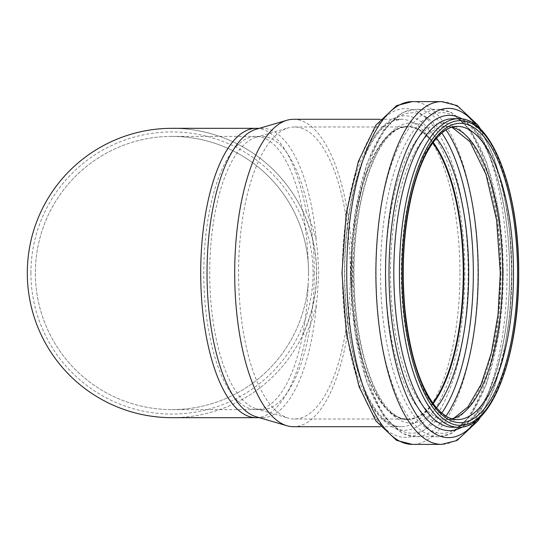 <?xml version="1.0" encoding="UTF-8"?>
<svg xmlns="http://www.w3.org/2000/svg" width="546" height="546" viewBox="0 0 546 546"><rect width="100%" height="100%" fill="white"/><g stroke="black" fill="none" stroke-linecap="round" stroke-linejoin="round"><path stroke-width="0.41" stroke-dasharray="2.73 2.05" d="M171.949 417.676A144.676 144.676 0 0 0 302.975 334.398L306.204 334.398L311.261 322.515L315.765 308.162L317.274 296.935L318.734 273L317.649 252.313L315.765 237.844L311.998 225.512L306.204 211.602L302.975 211.602A144.676 144.676 0 0 0 171.949 128.324M302.975 334.398C321.089 293.468 321.089 252.532 302.975 211.602A144.676 144.676 0 0 0 27.3 273A144.676 144.676 0 0 0 203.426 414.216A144.676 144.676 0 0 0 302.975 211.602L306.279 219.219M316.284 306.074A144.676 55.364 -90 0 1 262.387 417.676A144.676 55.364 -90 0 1 256.238 416.782M256.238 129.218A144.676 55.364 -90 0 1 262.387 128.324A144.676 55.364 -90 0 1 316.284 239.926M30.904 273A141.073 141.073 0 0 1 242.513 150.826A141.073 141.073 0 0 1 242.513 395.174A141.073 141.073 0 0 1 30.904 273M314.271 273A136.609 52.279 -90 0 1 261.998 409.609A136.609 52.279 -90 0 1 256.19 408.763A136.609 52.279 -90 0 1 209.719 273A136.609 52.279 -90 0 1 256.19 137.237A136.609 52.279 -90 0 1 261.998 136.391A136.609 52.279 -90 0 1 314.271 273M171.976 409.609L256.067 409.609A136.609 52.279 90 0 1 203.788 273A136.609 52.279 90 0 1 256.067 136.391A136.609 52.279 90 0 1 308.197 262.762A136.609 136.609 0 0 0 172.031 136.391A136.609 136.609 0 0 1 308.197 262.762L308.579 273L308.197 283.238A136.609 136.609 0 0 1 172.031 409.609A136.609 136.609 0 0 0 308.197 283.238A136.609 52.279 90 0 1 256.067 409.609L261.998 409.609M308.579 273A136.609 136.609 0 0 0 171.976 136.391A136.609 136.609 0 0 0 35.367 273A136.609 136.609 0 0 0 171.976 409.609A136.609 136.609 0 0 0 308.579 273M172.031 136.391A136.609 136.609 0 0 0 35.367 273A136.609 136.609 0 0 0 172.031 409.609A136.609 136.609 0 0 1 35.367 273A136.609 136.609 0 0 1 172.031 136.391M350.334 273A146.021 55.883 -90 0 1 294.458 419.021A146.021 55.883 -90 0 1 288.254 418.12A146.021 55.883 -90 0 1 238.575 273A146.021 55.883 -90 0 1 288.254 127.88A146.021 55.883 -90 0 1 294.458 126.979A146.021 55.883 -90 0 1 350.334 273M432.801 403.057A146.021 55.883 -90 0 1 407.391 419.021A146.021 55.883 -90 0 1 351.515 273A146.021 55.883 -90 0 1 407.391 126.979A146.021 55.883 -90 0 1 432.801 142.943M433.033 403.385A146.594 56.102 -90 0 1 407.391 419.594A146.594 56.102 -90 0 1 351.29 273A146.594 56.102 -90 0 1 407.391 126.406A146.594 56.102 -90 0 1 433.033 142.615M293.523 119.294A153.706 58.818 -90 0 1 352.341 273A153.706 58.818 -90 0 1 293.523 426.706M306.204 211.602A144.676 55.364 90 0 0 256.067 128.324M256.067 417.676A144.676 55.364 90 0 0 306.204 334.398M433.183 403.59A146.594 56.102 -90 0 1 407.691 419.594A146.594 56.102 -90 0 1 351.59 273A146.594 56.102 -90 0 1 407.691 126.406A146.594 56.102 -90 0 1 433.183 142.41M436.5 407.794A150.102 57.446 -90 0 1 353.781 273A150.102 57.446 -90 0 1 436.5 138.206M441.782 413.076A160.19 61.302 -90 0 1 350.737 273A160.19 61.302 -90 0 1 441.782 132.924M445.98 416.127A163.698 62.647 -90 0 1 415.581 436.698A163.698 62.647 -90 0 1 352.934 273A163.698 62.647 -90 0 1 415.581 109.302A163.698 62.647 -90 0 1 445.98 129.873M500.996 273A163.698 62.647 -90 0 1 438.356 436.698A163.698 62.647 -90 0 1 375.709 273A163.698 62.647 -90 0 1 438.356 109.302A163.698 62.647 -90 0 1 500.996 273M503.228 273A160.319 61.35 -90 0 1 411.199 411.841A160.319 61.35 -90 0 1 411.199 134.159A160.319 61.35 -90 0 1 503.228 273M500.443 273A149.973 57.391 -90 0 1 414.353 402.88A149.973 57.391 -90 0 1 414.353 143.12A149.973 57.391 -90 0 1 500.443 273M452.163 418.871A146.594 56.102 -90 0 1 446.573 419.594A146.594 56.102 -90 0 1 390.472 273A146.594 56.102 -90 0 1 446.573 126.406A146.594 56.102 -90 0 1 452.163 127.129M451.945 418.802L446.573 419.594L457.405 419.594A146.594 56.102 -90 0 1 401.31 273A146.594 56.102 -90 0 1 457.405 126.406L446.573 126.406L451.945 127.198M458.469 118.721A154.279 59.043 -90 0 1 517.512 273A154.279 59.043 -90 0 1 458.469 427.279M511.895 273A154.279 59.043 -90 0 1 452.859 427.279C456.906 427.347 464.544 426.494 475.484 413.848C495.536 390.281 509.862 332.391 509.527 273C509.862 213.609 495.536 155.719 475.484 132.152C464.544 119.506 456.906 118.653 452.859 118.721A154.279 59.043 -90 0 1 511.895 273M462.285 119.014A157.657 60.333 -90 0 1 509.664 273A157.657 60.333 -90 0 1 462.285 426.986M476.808 125.867A164.633 63.002 -90 0 1 511.547 273A164.633 63.002 -90 0 1 476.808 420.133M441.496 101.617A171.383 65.588 -90 0 1 507.077 273A171.383 65.588 -90 0 1 441.496 444.383M412.326 101.617A171.383 65.588 -90 0 1 477.907 273A171.383 65.588 -90 0 1 412.326 444.383M468.154 273A164.366 62.899 -90 0 1 373.798 415.349A164.366 62.899 -90 0 1 373.798 130.651A164.366 62.899 -90 0 1 468.154 273M464.837 273A157.214 60.162 -90 0 1 374.59 409.152A157.214 60.162 -90 0 1 374.59 136.848A157.214 60.162 -90 0 1 464.837 273M459.957 273A153.706 58.818 -90 0 1 401.139 426.706A153.706 58.818 -90 0 1 342.315 273A153.706 58.818 -90 0 1 401.139 119.294A153.706 58.818 -90 0 1 459.957 273M262.387 128.324L259.302 128.324M262.387 417.676L259.302 417.676M302.975 211.602L301.392 208.326M171.976 136.391L261.998 136.391M256.19 408.763L288.254 418.12M256.19 137.237L288.254 127.88M407.391 126.979L294.458 126.979M407.391 419.021L294.458 419.021M407.391 419.594L407.691 419.594C403.89 419.656 396.614 418.905 386.111 406.64C371.901 388.472 362.107 359.248 356.743 318.96C352.197 280.494 353.248 243.12 359.896 206.845C365.957 175.983 374.788 153.378 386.384 139.025C396.669 127.177 403.835 126.344 407.691 126.406L407.391 126.406M415.581 436.698L402.477 433.497L383.497 416.045L367.021 382.76L354.811 331.811L350.559 272.925L354.845 213.936L367.124 162.954L383.374 130.125L402.477 112.496L415.581 109.302L438.356 109.302L451.365 112.456L470.543 130.098L486.582 162.319L499.03 213.568L503.371 273L499.03 332.432L486.582 383.681L470.543 415.902L451.365 433.544L438.356 436.698L415.581 436.698M480.849 416.475L493.871 389.1L503.651 354.661L509.752 315.158L511.82 273L509.752 230.842L503.651 191.339L493.871 156.9L480.849 129.525M380.296 426.706L401.139 426.706C397.113 426.774 389.428 425.948 378.398 413.069C363.486 394 353.221 363.363 347.604 321.157C342.84 280.849 343.939 241.694 350.907 203.685C357.18 171.697 366.318 148.143 378.33 133.019C383.251 127 388.186 122.98 393.12 120.966L401.139 119.294L380.296 119.294"/><path stroke-width="0.82" d="M380.296 426.706L293.523 426.706A153.706 58.818 -90 0 1 286.991 425.757L256.238 416.782A144.676 55.364 -90 0 1 207.023 273A144.676 55.364 -90 0 1 256.238 129.218L286.991 120.243A153.706 58.818 -90 0 1 293.523 119.294L380.296 119.294M171.949 128.324A144.676 144.676 0 0 0 27.3 273A144.676 144.676 0 0 0 171.949 417.676M432.801 142.943A146.021 55.883 -90 0 1 463.274 273A146.021 55.883 -90 0 1 432.801 403.057M433.033 142.615A146.594 56.102 -90 0 1 463.493 273A146.594 56.102 -90 0 1 433.033 403.385M286.991 425.757A153.706 58.818 -90 0 1 234.698 273A153.706 58.818 -90 0 1 286.991 120.243M259.302 128.324L256.067 128.324A144.676 55.364 90 0 0 200.703 273A144.676 55.364 90 0 0 256.067 417.676L171.976 417.676M433.183 142.41A146.594 56.102 -90 0 1 463.793 273A146.594 56.102 -90 0 1 433.183 403.59M436.5 138.206A150.102 57.446 -90 0 1 468.666 273A150.102 57.446 -90 0 1 436.5 407.794M441.782 132.924A160.19 61.302 -90 0 1 473.341 273A160.19 61.302 -90 0 1 441.782 413.076M445.98 129.873A163.698 62.647 -90 0 1 478.221 273A163.698 62.647 -90 0 1 445.98 416.127M452.163 127.129A146.594 56.102 -90 0 1 502.675 273A146.594 56.102 -90 0 1 452.163 418.871M513.506 273A146.594 56.102 -90 0 1 457.405 419.594C453.508 419.676 445.993 418.85 435.36 406.429C419.669 386.111 409.486 353.323 404.811 308.06C401.18 265.731 403.869 226.419 412.892 190.117C418.782 167.629 426.324 150.723 435.496 139.401C445.939 127.273 453.398 126.324 457.405 126.406A146.594 56.102 -90 0 1 513.506 273M517.526 273A149.672 57.275 -90 0 1 431.606 402.62A149.672 57.275 -90 0 1 431.606 143.38A149.672 57.275 -90 0 1 517.526 273M518.557 273A152.361 58.306 -90 0 1 431.094 404.948A152.361 58.306 -90 0 1 431.094 141.052A152.361 58.306 -90 0 1 518.557 273M458.469 427.279A154.279 59.043 -90 0 1 399.433 273A154.279 59.043 -90 0 1 458.469 118.721L452.859 118.721A154.279 59.043 -90 0 0 393.816 273A154.279 59.043 -90 0 0 452.859 427.279L458.469 427.279C492.014 428.733 519.232 354.982 518.7 273C519.232 191.018 492.014 117.267 458.469 118.721M462.285 426.986A157.657 60.333 -90 0 1 388.998 273A157.657 60.333 -90 0 1 462.285 119.014M476.808 420.133A164.633 63.002 -90 0 1 385.537 273A164.633 63.002 -90 0 1 476.808 125.867M480.849 416.475L477.989 420.829L457.036 440.486L441.496 444.383A171.383 65.588 -90 0 1 375.907 273A171.383 65.588 -90 0 1 441.496 101.617L412.326 101.617A171.383 65.588 -90 0 0 346.737 273A171.383 65.588 -90 0 0 412.326 444.383L396.662 440.424L375.928 420.973L359.063 386.643L346.389 333.818L341.994 272.925L346.205 213.452L358.319 161.5L375.798 125.225L396.669 105.576L412.326 101.617M259.302 417.676L256.067 417.676M256.067 128.324L171.976 128.324M451.945 418.802L454.135 418.024L467.956 406.879L481.067 384.452L491.434 352.771L498.041 314.571L500.3 273L496.587 220.093L485.954 174.249L470.017 141.769L451.945 127.198M480.849 129.525L477.962 125.136L457.22 105.61L441.496 101.617M441.496 444.383L412.326 444.383"/></g></svg>
